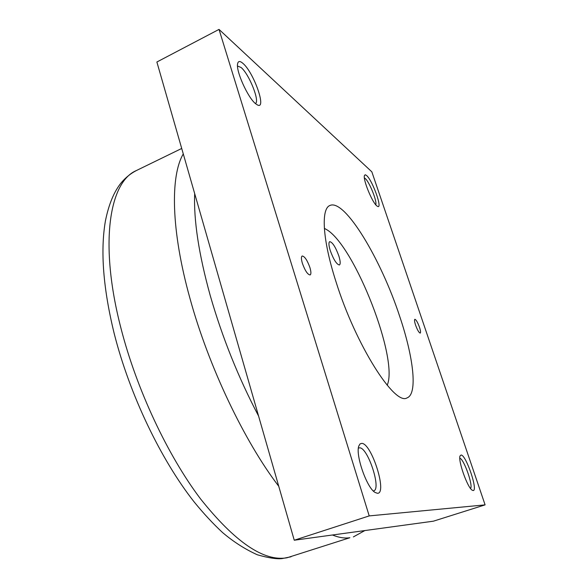 <?xml version="1.0" encoding="UTF-8"?>
<svg xmlns="http://www.w3.org/2000/svg" width="588" height="588" viewBox="0 0 588 588"><rect width="100%" height="100%" fill="white"/><g stroke="black" fill="none" stroke-linecap="round" stroke-linejoin="round"><path stroke-width="0.88" d="M387.183 385.221C398.818 359.393 355.203 247.173 327.06 229.864L324.348 228.328M415.576 325.12C414.489 321.724 414.239 319.784 414.841 319.299C416.091 319.615 417.642 322.268 419.479 327.244C420.582 330.64 420.832 332.587 420.229 333.095C418.987 332.786 417.436 330.125 415.576 325.12M302.408 263.402C301.174 259.19 301.1 256.728 302.188 256C304.657 256.331 307.23 260.161 309.898 267.489C311.148 271.707 311.221 274.192 310.126 274.941C307.671 274.633 305.099 270.781 302.408 263.402M459.816 458.228C463.866 458.919 473.311 485.46 470.562 488.496M461.11 455.016C466.041 454.796 478.36 491.046 473.12 490.532L472.296 490.252C467.563 487.996 457.751 460.272 460.081 455.847L461.11 455.016M364.384 177.929L365.185 178.473C369.396 181.846 377.371 201.699 375.739 204.749M366.581 175.503C372.601 180.45 383.001 209.732 377.503 206.344L376.864 205.91C372.255 202.573 362.759 179.347 364.45 175.511L365.214 174.754L366.581 175.503M358.401 448.115L359.709 447.821C367.919 447.681 381.546 489.165 373.733 490.848L373.277 490.936M361.826 443.374C371.675 443.418 387.602 493.817 377.437 493.295L375.012 492.413C366.684 487.687 355.211 454.502 358.849 445.925L360.054 443.896L361.826 443.374M237.515 66.01L241.131 67.517C249.246 74.242 260.168 101.856 255.361 103.488M243.013 63.445C253.987 72.721 267.092 110.485 257.294 104.855L255.596 103.694C247.864 97.814 235.612 70.531 237.648 63.57C238.294 60.902 240.08 60.858 243.013 63.445M335.991 281.718C322.415 239.588 320.857 208.615 329.971 205.462C344.811 198.612 381.178 259.587 399.73 316.476C413.504 357.225 417.914 394.107 407.036 397.885C394.746 406.073 355.711 345.068 335.991 281.718M330.272 250.62C328.707 245.468 328.516 242.476 329.692 241.653C332.477 242.175 335.527 246.931 338.835 255.927C340.415 261.094 340.614 264.115 339.43 264.975C336.667 264.482 333.616 259.705 330.272 250.62M485.1 504.871L433.393 521.181L294.25 540.225L156.878 62.005L219.023 29.4L369.213 515.904L485.1 504.871L371.844 171.836L219.023 29.4M294.25 540.225L369.213 515.904M183.28 153.916C170.248 175.886 170.91 230.202 190.005 298.535C208.571 366.464 244.593 441.764 278.741 486.254M194.679 193.606C193.614 220.235 198.803 254.214 210.232 295.543C222.257 337.38 238.368 377.547 258.573 416.032M291.06 556.777L281.997 558.6C276.603 559.195 268.385 557.924 257.338 554.785C245.167 549.288 233.598 541.901 222.631 532.61C213.113 523.79 203.588 513.522 194.047 501.799C160.678 459.397 129.639 394.452 114.234 333.69C103.216 288.664 100.269 251.113 105.392 221.051C108.751 204.308 114.101 191.453 121.437 182.493C125.832 177.392 130.815 173.409 136.387 170.542C109.53 181.743 98.85 242.969 120.937 328.141C136.57 389.263 167.624 455.332 200.486 498.822C235.031 542.151 263.872 561.805 287.01 557.777L349.875 537.726C344.752 538.52 338.938 537.616 332.448 534.999M136.387 170.542L181.714 148.463M364.839 530.567L353.381 536.91"/></g></svg>
